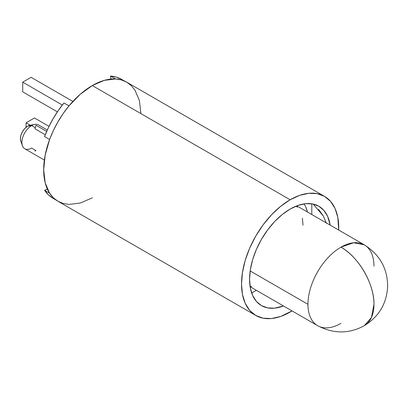 <?xml version="1.0" encoding="UTF-8"?>
<svg xmlns="http://www.w3.org/2000/svg" width="408" height="408" viewBox="0 0 408 408"><rect width="100%" height="100%" fill="white"/><g stroke="black" fill="none" stroke-linecap="round" stroke-linejoin="round"><path stroke-width="0.61" d="M47.308 130.009L38.505 124.93A13.75 7.941 120 0 0 31.63 125.608L35.277 127.714L31.63 125.608A13.75 7.941 -60 0 1 34.762 124.399L29.937 125.292A10.205 5.891 120 0 0 27.616 126.189L31.63 125.608A13.75 7.941 120 0 0 22.649 137.726A13.75 7.941 120 0 0 24.755 148.747L44.355 160.064M140.923 113.582L139.409 100.592L134.971 90.142L131.208 85.568L126.659 82.136L121.4 79.922L115.551 78.968L104.295 80.366L92.305 85.558L80.274 94.248L68.988 105.891L63.143 113.608L57.895 121.895L53.351 130.591L49.598 139.511L45.181 155.076L43.682 169.815L45.196 182.809L49.633 193.254A68.758 39.698 120 0 0 57.921 201.246L255.76 315.466A68.758 39.698 -60 0 1 245.218 260.37A68.758 39.698 -60 0 1 290.139 199.777L92.305 85.558A68.758 39.698 120 0 0 68.988 105.891A68.758 39.698 120 0 0 49.598 139.511A68.758 39.698 120 0 0 49.633 193.254L53.397 197.829L57.951 201.261L63.204 203.475L69.054 204.428L80.31 203.031L92.305 197.839M290.139 312.064A68.758 39.698 -60 0 1 255.76 315.466L263.129 318.194L271.534 318.531L280.653 316.46L292.051 310.916A68.758 39.698 -60 0 1 290.139 312.064M290.139 209.069A57.38 33.13 -60 0 1 318.827 206.229A57.38 33.13 -60 0 1 330.164 225.134L327.624 216.347L323.875 210.411L318.832 206.229L312.681 203.949L305.668 203.669L298.054 205.397L290.139 209.069A57.38 33.13 -60 0 0 252.654 259.631A57.38 33.13 -60 0 0 261.452 305.612L256.403 301.425L252.654 295.489L250.344 288.033L249.569 279.342L250.344 269.754L252.654 259.631L256.403 249.37L261.452 239.353L267.597 229.979L274.615 221.6L282.224 214.537L290.139 209.069M326.262 222.88L323.371 216.051L313.104 204.036M45.288 134.768L34.95 128.8L35.996 125.271L46.675 131.437L35.996 125.271L34.95 128.8L45.288 134.768M34.95 151.128L35.996 150.588L31.63 148.068A13.75 7.941 -60 0 1 22.425 145.768A13.75 7.941 -60 0 1 31.63 125.608L27.616 126.189A10.205 5.891 120 0 0 20.782 141.143L22.425 145.768M283.489 305.975A57.38 33.13 -60 0 1 261.452 305.612L267.597 307.887L274.615 308.168L283.489 305.975M338.722 230.076L337.824 217.433L335.06 208.498L330.567 201.389L324.518 196.37L126.684 82.151A68.758 39.698 120 0 0 115.551 78.968A68.758 39.698 120 0 0 92.305 85.558L290.139 199.777A68.758 39.698 -60 0 1 324.518 196.37A68.758 39.698 -60 0 1 338.722 230.071M324.518 196.37L317.154 193.642L308.744 193.305L299.625 195.376L290.139 199.777L280.653 206.331L271.534 214.792L263.129 224.834L255.76 236.069L249.711 248.069L245.218 260.37L242.454 272.498L241.521 283.988L242.454 294.403L245.218 303.338L249.711 310.452L255.76 315.466M311.799 203.796L311.799 214.531L311.799 203.796M318.48 209.248L323.371 216.051L326.354 223.217M20.951 141.556L20.4 138.684L20.951 135.181L22.511 131.575L24.852 128.418L27.616 126.189L30.376 125.231M63.959 102.989L68.988 105.891L63.959 102.989A72.099 41.626 120 0 0 44.569 136.604L49.598 139.511L44.569 136.604L48.373 127.704L52.933 119.029L58.16 110.741L63.959 102.989M52.989 198.242L48.419 194.84L44.605 190.347L47.399 189.164A29.401 16.973 120 0 0 44.605 190.347L49.633 193.254L44.605 190.347A72.099 41.626 120 0 0 52.958 198.227L55.84 199.889M124.466 81.024L121.589 79.361A72.099 41.626 120 0 0 110.522 76.061A29.401 16.973 120 0 0 110.899 79.086L110.522 76.061L115.551 78.968L110.522 76.061L116.326 77.107L121.558 79.346M62.332 105.034L22.726 82.166L31.105 77.326L72.879 101.444L31.105 77.326L22.726 82.166L22.726 91.846L57.395 111.863L22.726 91.846L22.726 82.166L62.332 105.034M30.253 125.231L26.076 122.823L34.461 117.983L49.011 126.383L34.461 117.983L26.076 122.823L26.076 127.265L26.076 122.823L30.253 125.231M373.968 304.317L371.459 317.45L364.303 325.686A46.675 26.948 -120 0 0 373.968 304.317A46.675 26.948 -120 0 0 340.966 247.151C358.601 256.81 374.422 284.218 373.968 304.317M340.966 323.371A46.675 26.948 -60 0 1 317.628 325.686C333.484 333.979 349.039 333.979 364.303 325.686C379.088 316.562 386.861 303.358 387.631 286.069C387.467 268.382 379.69 254.643 364.303 244.841L353.593 242.76L340.966 247.151A46.675 26.948 -60 0 1 364.303 244.841A46.675 26.948 -60 0 1 373.968 266.21M307.964 304.317L250.17 270.953L307.964 304.317A46.675 26.948 -60 0 1 340.966 247.151A46.675 26.948 120 0 0 307.964 304.317A46.675 26.948 120 0 0 317.628 325.686A46.675 26.948 -60 0 1 307.964 304.317M304.144 203.862A54.534 31.487 -60 0 1 307.459 212.022L305.648 206.693L304.144 203.862M256.351 290.307L251.665 293.01L256.351 290.307M303.027 225.247L302.389 218.178M297.463 207.29L296.285 206.06M250.033 286.171L251.685 286.574M250.114 286.707L317.628 325.686M364.303 244.841L296.789 205.861"/></g></svg>
